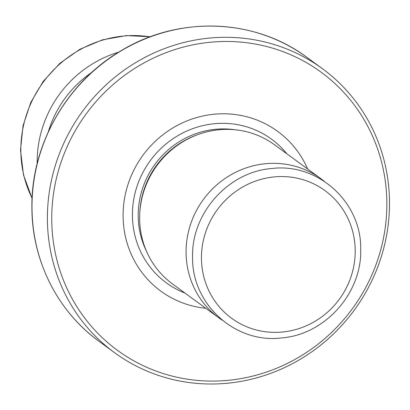 <?xml version="1.0" encoding="UTF-8"?>
<svg xmlns="http://www.w3.org/2000/svg" width="410" height="410" viewBox="0 0 410 410"><rect width="100%" height="100%" fill="white"/><g stroke="black" fill="none" stroke-linecap="round" stroke-linejoin="round"><path stroke-width="0.61" d="M47.401 218.863A175.967 168.366 -53.8 0 1 142.249 58.84A175.967 168.366 -53.8 0 1 322.337 68.629A175.967 168.366 -53.8 0 1 389.5 202.448A175.967 168.366 -53.8 0 1 294.652 362.476A175.967 168.366 -53.8 0 1 114.564 352.682A175.967 168.366 -53.8 0 1 47.401 218.863M386.85 203.237A172.369 164.928 -53.8 0 1 220.18 380.895A172.369 164.928 -53.8 0 1 51.737 219.314A172.369 164.928 -53.8 0 1 218.407 41.651A172.369 164.928 -53.8 0 1 386.85 203.237M307.669 169.028A98.964 94.689 126.2 0 0 199.644 116.758A98.964 94.689 126.2 0 0 123.092 215.891A98.964 94.689 126.2 0 0 205.805 308.294M320.876 178.688L274.444 144.725A86.274 82.548 126.2 0 0 188.759 138.554A86.274 82.548 126.2 0 0 140.743 204.206A86.274 82.548 126.2 0 0 139.646 218.381A86.274 82.548 126.2 0 0 172.579 283.997L219.007 317.955A86.274 82.548 -53.8 0 1 186.078 252.345A86.274 82.548 -53.8 0 1 232.583 173.886A86.274 82.548 -53.8 0 1 320.876 178.688A86.274 82.548 -53.8 0 1 324.161 181.22M222.42 320.318A86.274 82.548 -53.8 0 1 219.007 317.955M306.936 57.364C254.994 18.399 179.175 15.58 121.601 50.409C66.85 81.98 30.965 144.797 31.898 207.45C31.852 260.309 57.446 311.318 99.164 341.417A175.967 168.366 -53.8 0 1 32 207.598A175.967 168.366 -53.8 0 1 126.849 47.575A175.967 168.366 -53.8 0 1 306.936 57.364L322.337 68.629M286.877 153.817A89.031 85.188 126.2 0 0 190.353 129.55A89.031 85.188 126.2 0 0 132.42 215.188A89.031 85.188 -53.8 0 0 185.012 293.088M146.426 251.104A84.117 80.483 -53.8 0 1 138.201 215.691A84.117 80.483 126.2 0 1 235.176 129.77M196.805 134.998A84.117 80.483 126.2 0 0 139.789 212.949M188.759 138.554L187.811 139.031A84.265 80.626 126.2 0 0 140.907 203.155L140.743 204.206M201.459 258.151A79.084 75.671 -53.8 0 1 277.929 176.638A79.084 75.671 -53.8 0 1 355.214 250.771A79.084 75.671 -53.8 0 1 278.744 332.284A79.084 75.671 -53.8 0 1 201.459 258.151M91.789 72.38A105.939 101.367 126.2 0 0 48.303 131.835M37.161 163.677A111.438 106.626 -53.8 0 1 37.151 162.478A111.438 106.626 126.2 0 1 118.756 52.121M150.121 36.833A111.438 106.626 126.2 0 0 20.828 150.537A111.438 106.626 -53.8 0 0 32.098 198.194M99.164 341.417L114.564 352.682M192.582 256.952C191.347 213.226 228.375 171.795 271.676 168.53C318.083 162.596 361.804 202.391 360.713 249.5C361.958 293.329 324.756 334.821 281.357 337.948C235.032 343.718 191.501 303.959 192.582 256.952M32.088 198.409L23.498 175.008L20.5 150.065L23.032 125.808L30.74 102.526L43.25 81.334L59.947 63.268L80.032 49.2L102.531 39.821L126.347 35.603L150.321 36.762"/></g></svg>
